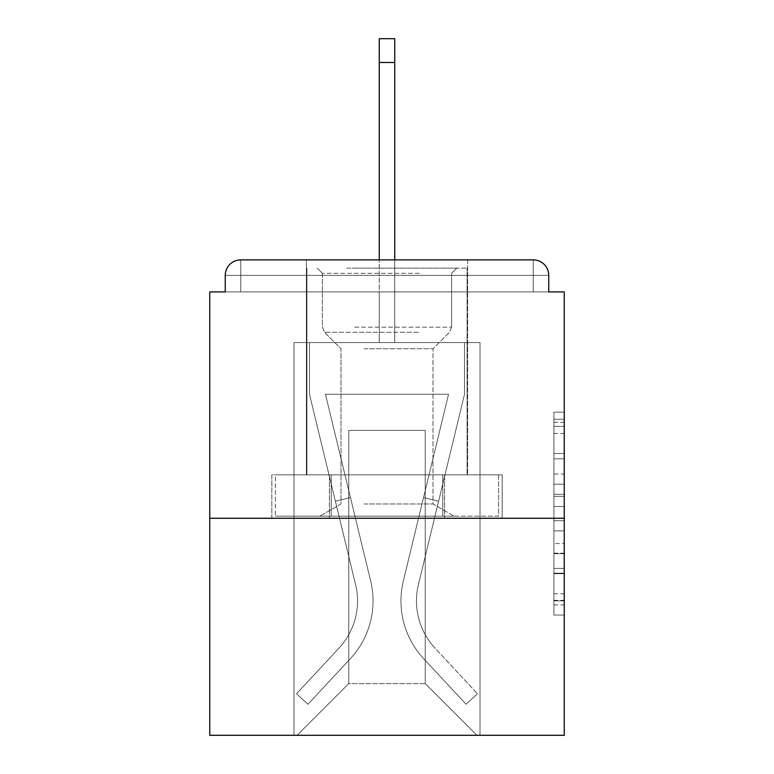 <?xml version="1.0" encoding="UTF-8"?>
<svg xmlns="http://www.w3.org/2000/svg" width="774" height="774" viewBox="0 0 774 774"><rect width="100%" height="100%" fill="white"/><g stroke="black" fill="none" stroke-linecap="round" stroke-linejoin="round"><path stroke-width="0.58" stroke-dasharray="3.87 2.9" d="M553.913 474.046L553.913 506.506L564.246 506.506L564.246 604.91L564.246 422.304L564.246 506.506L553.913 506.506L553.913 419.256L553.913 615.059L553.913 412.155L553.913 600.856L564.246 600.856L553.913 600.856L564.246 600.856L553.913 600.856L553.913 568.387L553.913 615.059L564.246 615.059L564.246 412.155L564.246 600.343L564.246 520.709L553.913 520.709L564.246 520.709L564.246 568.387L564.246 426.358L553.913 426.358L564.246 426.358L564.246 615.059L564.246 422.304L564.246 615.059L553.913 615.059L553.913 412.155L564.246 412.155L564.246 422.304L564.246 412.155L564.246 422.304L564.246 412.155L564.246 419.256L564.246 412.155L553.913 412.155L553.913 426.358L564.246 426.358L553.913 426.358L553.913 474.046L564.246 474.046M467.612 259.88L467.612 474.849L306.388 474.849L467.612 474.849L306.388 474.849L306.388 259.88L467.612 259.88L306.388 259.88L467.612 259.88L306.388 259.88L306.388 474.849L467.612 474.849L467.612 259.88L306.388 259.88M564.246 494.334L564.246 484.185L564.246 494.334L553.913 494.334L553.913 453.496L553.913 573.718L553.913 543.532L564.246 543.532L553.913 543.532L553.913 615.059L564.246 615.059L553.913 615.059L564.246 615.059L553.913 615.059L553.913 412.155L564.246 412.155L553.913 412.155L564.246 412.155L553.913 412.155L553.913 494.334L564.246 494.334M564.246 518.261L564.246 735.3L209.754 735.3L209.754 518.261L564.246 518.261L564.246 291.914L548.747 291.914L548.747 275.38L548.747 291.914L225.253 291.914L225.253 275.38L225.253 291.914L209.754 291.914L209.754 518.261L564.246 518.261L209.754 518.261M379.25 62.471L394.75 62.471L379.25 62.471L394.75 62.471L379.25 62.471L394.75 62.471L379.25 62.471L394.75 62.471L379.25 62.471L394.75 62.471L379.25 62.471L394.75 62.471L379.25 62.471L394.75 62.471L379.25 62.471L394.75 62.471L379.25 62.471L394.75 62.471L394.75 38.7L379.25 38.7L379.25 342.563L293.985 342.563L293.985 735.3L480.015 735.3L480.015 342.563L293.985 342.563L293.985 735.3L297.081 735.3L348.755 683.626L348.755 430.412L348.755 683.626L348.755 430.412L425.245 430.412L425.245 683.626L476.919 735.3L480.015 735.3L480.015 342.563L293.985 342.563L293.985 735.3L297.081 735.3L348.755 683.626L348.755 430.412L348.755 683.626L348.755 430.412L425.245 430.412L425.245 683.626L476.919 735.3L480.015 735.3L480.015 342.563L293.985 342.563L293.985 735.3L297.081 735.3L348.755 683.626L348.755 430.412L425.245 430.412L425.245 683.626L476.919 735.3L480.015 735.3L480.015 342.563L293.985 342.563L293.985 735.3L297.081 735.3L348.755 683.626L348.755 430.412L425.245 430.412L425.245 683.626L476.919 735.3L480.015 735.3L480.015 342.563L293.985 342.563L293.985 735.3L297.081 735.3L348.755 683.626L348.755 430.412L425.245 430.412L425.245 683.626L476.919 735.3L480.015 735.3L480.015 342.563L293.985 342.563L293.985 735.3L297.081 735.3L348.755 683.626L348.755 430.412L425.245 430.412L425.245 683.626L476.919 735.3L480.015 735.3L480.015 342.563L293.985 342.563L293.985 735.3L297.081 735.3L348.755 683.626L348.755 430.412L425.245 430.412L425.245 683.626L476.919 735.3L480.015 735.3L480.015 342.563L293.985 342.563L293.985 735.3L297.081 735.3L348.755 683.626L348.755 430.412L425.245 430.412L425.245 683.626L476.919 735.3L480.015 735.3L480.015 342.563L293.985 342.563L293.985 735.3L297.081 735.3L348.755 683.626L348.755 430.412L425.245 430.412L425.245 683.626L476.919 735.3L480.015 735.3L480.015 342.563L394.75 342.563L480.015 342.563L394.75 342.563L480.015 342.563L394.75 342.563L480.015 342.563L394.75 342.563L480.015 342.563L394.75 342.563L394.75 291.914L394.75 342.563L394.75 291.914L394.75 342.563L394.75 291.914L394.75 342.563L394.75 291.914L394.75 342.563L394.75 291.914L394.75 342.563L394.75 291.914L394.75 342.563L394.75 291.914L394.75 342.563L394.75 291.914L394.75 342.563L394.75 291.914L394.75 342.563L293.985 342.563L293.985 735.3L297.081 735.3L348.755 683.626L348.755 430.412L425.245 430.412L425.245 683.626L476.919 735.3L480.015 735.3L480.015 342.563L480.015 735.3L480.015 342.563L480.015 735.3L480.015 342.563L480.015 735.3L480.015 342.563L480.015 735.3L297.081 735.3L348.755 683.626L348.755 430.412L425.245 430.412L425.245 683.626L476.919 735.3L425.245 683.626L476.919 735.3L425.245 683.626L476.919 735.3L425.245 683.626L476.919 735.3L425.245 683.626L348.755 683.626L348.755 430.412L425.245 430.412L425.245 683.626L476.919 735.3L425.245 683.626L425.245 430.412L348.755 430.412L425.245 430.412L425.245 683.626L425.245 430.412L348.755 430.412L348.755 683.626L348.755 430.412L425.245 430.412L425.245 683.626L425.245 430.412L348.755 430.412L348.755 683.626L425.245 683.626L425.245 430.412L348.755 430.412L425.245 430.412L425.245 683.626L425.245 430.412L348.755 430.412L348.755 683.626L297.081 735.3L348.755 683.626L297.081 735.3L348.755 683.626L297.081 735.3L348.755 683.626L297.081 735.3L348.755 683.626L297.081 735.3L293.985 735.3L297.081 735.3L293.985 735.3L297.081 735.3L293.985 735.3L297.081 735.3L293.985 735.3L293.985 342.563L293.985 735.3L293.985 342.563L293.985 735.3L293.985 342.563L293.985 735.3L293.985 342.563L394.75 342.563L394.75 38.7L394.75 342.563L394.75 38.7L394.75 342.563L379.25 342.563L394.75 342.563L394.75 38.7L394.75 342.563L394.75 38.7L394.75 342.563L379.25 342.563L394.75 342.563L394.75 38.7L394.75 342.563L394.75 38.7L394.75 342.563L379.25 342.563L394.75 342.563L394.75 38.7L394.75 342.563L394.75 38.7L394.75 342.563L379.25 342.563L379.25 291.914L394.75 291.914L379.25 291.914L379.25 342.563L379.25 291.914L394.75 291.914L379.25 291.914L394.75 291.914L379.25 291.914L394.75 291.914L379.25 291.914L394.75 291.914L379.25 291.914L394.75 291.914L379.25 291.914L394.75 291.914L379.25 291.914L394.75 291.914L379.25 291.914L394.75 291.914L379.25 291.914L379.25 342.563L379.25 38.7L379.25 259.88M548.747 291.914L548.747 275.38A15.499 15.499 0 0 0 533.247 259.88L240.753 259.88L533.247 259.88A15.499 15.499 0 0 1 548.747 275.38A15.499 15.499 0 0 0 533.247 259.88L240.753 259.88L533.247 259.88A15.499 15.499 0 0 1 548.747 275.38A15.499 15.499 0 0 0 533.247 259.88L240.753 259.88A15.499 15.499 0 0 0 225.253 275.38A15.499 15.499 0 0 1 240.753 259.88A15.499 15.499 0 0 0 225.253 275.38L225.253 291.914L548.747 291.914L225.253 291.914L548.747 291.914L225.253 291.914L548.747 291.914L225.253 291.914L548.747 291.914L225.253 291.914L548.747 291.914L225.253 291.914L548.747 291.914L225.253 291.914L548.747 291.914L548.747 275.38A15.499 15.499 0 0 0 533.247 259.88L240.753 259.88A15.499 15.499 0 0 0 225.253 275.38A15.499 15.499 0 0 1 240.753 259.88A15.499 15.499 0 0 0 225.253 275.38L225.253 291.914L240.753 291.914L225.253 291.914L225.253 275.38L225.253 291.914M533.247 291.914L240.753 291.914L533.247 291.914L533.247 275.38L240.753 275.38L240.753 291.914L240.753 275.38L533.247 275.38L533.247 291.914L533.247 275.38L240.753 275.38L240.753 291.914L240.753 275.38L533.247 275.38L533.247 291.914L533.247 275.38L240.753 275.38L240.753 291.914L240.753 275.38L533.247 275.38L533.247 291.914L533.247 275.38L240.753 275.38L240.753 291.914L240.753 275.38L533.247 275.38L533.247 291.914L533.247 275.38L240.753 275.38L240.753 291.914L240.753 275.38L533.247 275.38L533.247 291.914L533.247 275.38L240.753 275.38L240.753 291.914L240.753 275.38L533.247 275.38L533.247 291.914L533.247 275.38L240.753 275.38L240.753 291.914L240.753 275.38L533.247 275.38L533.247 291.914L533.247 275.38L240.753 275.38L240.753 291.914L240.753 275.38L533.247 275.38L533.247 291.914L533.247 275.38L240.753 275.38L240.753 291.914L240.753 275.38L533.247 275.38L533.247 291.914M240.753 259.88L533.247 259.88L240.753 259.88L533.247 259.88L533.247 275.38L548.747 275.38A15.499 15.499 0 0 0 533.247 259.88A15.499 15.499 0 0 1 548.747 275.38A15.499 15.499 0 0 0 533.247 259.88A15.499 15.499 0 0 1 548.747 275.38A15.499 15.499 0 0 0 533.247 259.88A15.499 15.499 0 0 1 548.747 275.38A15.499 15.499 0 0 0 533.247 259.88L240.753 259.88A15.499 15.499 0 0 0 225.253 275.38A15.499 15.499 0 0 1 240.753 259.88A15.499 15.499 0 0 0 225.253 275.38L240.753 275.38L240.753 259.88A15.499 15.499 0 0 0 225.253 275.38L240.753 275.38L240.753 259.88A15.499 15.499 0 0 0 225.253 275.38L240.753 275.38L240.753 259.88A15.499 15.499 0 0 0 225.253 275.38L240.753 275.38L240.753 259.88A15.499 15.499 0 0 0 225.253 275.38L240.753 275.38L240.753 259.88L240.753 275.38L225.253 275.38L240.753 275.38L240.753 259.88L240.753 275.38L225.253 275.38L240.753 275.38L240.753 259.88L240.753 275.38L225.253 275.38L240.753 275.38L240.753 259.88L240.753 275.38L225.253 275.38L240.753 275.38L240.753 259.88L240.753 275.38L225.253 275.38L240.753 275.38L240.753 259.88L240.753 275.38L225.253 275.38L240.753 275.38L240.753 259.88L240.753 275.38L225.253 275.38M271.838 518.261L502.162 518.261L271.838 518.261L271.838 474.849L502.162 474.849L329.414 474.849L329.414 518.261L329.414 474.849L444.586 474.849L444.586 518.261L444.586 474.849L502.162 474.849L502.162 518.261L502.162 474.849L271.838 474.849L271.838 518.261M553.913 506.506L564.246 506.506L553.913 506.506M553.913 419.256L553.913 412.155L553.913 419.256L564.246 419.256L553.913 419.256M553.913 573.205L553.913 530.858L553.913 573.205L564.246 573.205L553.913 573.205M553.913 530.858L553.913 520.709L564.246 520.709L553.913 520.709L553.913 530.858L564.246 530.858L553.913 530.858M553.913 453.496L553.913 426.358L553.913 453.496L564.246 453.496L553.913 453.496M553.913 412.155L564.246 412.155L553.913 412.155L553.913 422.304L553.913 412.155L564.246 412.155M553.913 615.059L564.246 615.059L553.913 615.059L553.913 604.91L553.913 615.059M444.586 474.849L444.586 518.261L444.586 474.849M329.414 474.849L329.414 518.261L329.414 474.849M403.331 580.993A84.753 84.753 0 0 0 423.639 658.655L466.083 704.292L477.432 693.736L466.083 704.292L423.639 658.655L466.083 704.292L477.432 693.736L466.083 704.292L423.639 658.655L466.083 704.292L477.432 693.736L466.083 704.292L423.639 658.655L466.083 704.292L477.432 693.736L466.083 704.292L423.639 658.655L466.083 704.292L477.432 693.736L466.083 704.292L423.639 658.655L466.083 704.292L477.432 693.736L466.083 704.292L423.639 658.655L466.083 704.292L477.432 693.736L466.083 704.292L423.639 658.655L466.083 704.292L477.432 693.736L466.083 704.292L423.639 658.655L466.083 704.292L477.432 693.736L466.083 704.292L423.639 658.655L466.083 704.292L477.432 693.736L466.083 704.292L423.639 658.655L466.083 704.292L477.432 693.736L466.083 704.292L423.639 658.655L466.083 704.292L477.432 693.736L466.083 704.292L423.639 658.655L466.083 704.292L477.432 693.736L466.083 704.292L423.639 658.655L466.083 704.292L477.432 693.736L466.083 704.292L423.639 658.655L466.083 704.292L477.432 693.736L466.083 704.292L423.639 658.655L466.083 704.292L477.432 693.736L466.083 704.292L423.639 658.655L466.083 704.292L477.432 693.736L466.083 704.292L423.639 658.655L466.083 704.292L477.432 693.736L466.083 704.292L423.639 658.655A84.753 84.753 0 0 1 400.951 600.943A84.753 84.753 0 0 0 423.639 658.655A84.753 84.753 0 0 1 400.951 600.943A84.753 84.753 0 0 0 423.639 658.655A84.753 84.753 0 0 1 400.951 600.943A84.753 84.753 0 0 0 423.639 658.655A84.753 84.753 0 0 1 400.951 600.943A84.753 84.753 0 0 0 423.639 658.655A84.753 84.753 0 0 1 400.951 600.943A84.753 84.753 0 0 0 423.639 658.655A84.753 84.753 0 0 1 400.951 600.943A84.753 84.753 0 0 0 423.639 658.655A84.753 84.753 0 0 1 400.951 600.943A84.753 84.753 0 0 0 423.639 658.655A84.753 84.753 0 0 1 400.951 600.943A84.753 84.753 0 0 0 423.639 658.655A84.753 84.753 0 0 1 400.951 600.943A84.753 84.753 0 0 0 423.639 658.655A84.753 84.753 0 0 1 400.951 600.943A84.753 84.753 0 0 0 423.639 658.655A84.753 84.753 0 0 1 400.951 600.943A84.753 84.753 0 0 0 423.639 658.655A84.753 84.753 0 0 1 400.951 600.943A84.753 84.753 0 0 0 423.639 658.655A84.753 84.753 0 0 1 400.951 600.943A84.753 84.753 0 0 0 423.639 658.655A84.753 84.753 0 0 1 400.951 600.943A84.753 84.753 0 0 0 423.639 658.655A84.753 84.753 0 0 1 400.951 600.943A84.753 84.753 0 0 0 423.639 658.655A84.753 84.753 0 0 1 400.951 600.943A84.753 84.753 0 0 0 423.639 658.655A84.753 84.753 0 0 1 400.951 600.943A84.753 84.753 0 0 0 423.639 658.655A84.753 84.753 0 0 1 403.331 580.993A84.753 84.753 0 0 0 400.951 600.943A84.753 84.753 0 0 1 403.331 580.993A84.753 84.753 0 0 0 400.951 600.943A84.753 84.753 0 0 1 403.331 580.993A84.753 84.753 0 0 0 400.951 600.943A84.753 84.753 0 0 1 403.331 580.993A84.753 84.753 0 0 0 400.951 600.943A84.753 84.753 0 0 1 403.331 580.993A84.753 84.753 0 0 0 400.951 600.943A84.753 84.753 0 0 1 403.331 580.993A84.753 84.753 0 0 0 400.951 600.943A84.753 84.753 0 0 1 403.331 580.993A84.753 84.753 0 0 0 400.951 600.943A84.753 84.753 0 0 1 403.331 580.993A84.753 84.753 0 0 0 400.951 600.943A84.753 84.753 0 0 1 403.331 580.993A84.753 84.753 0 0 0 400.951 600.943A84.753 84.753 0 0 1 403.331 580.993A84.753 84.753 0 0 0 400.951 600.943A84.753 84.753 0 0 1 403.331 580.993A84.753 84.753 0 0 0 400.951 600.943A84.753 84.753 0 0 1 403.331 580.993A84.753 84.753 0 0 0 400.951 600.943A84.753 84.753 0 0 1 403.331 580.993A84.753 84.753 0 0 0 400.951 600.943A84.753 84.753 0 0 1 403.331 580.993A84.753 84.753 0 0 0 400.951 600.943A84.753 84.753 0 0 1 403.331 580.993A84.753 84.753 0 0 0 400.951 600.943A84.753 84.753 0 0 1 403.331 580.993A84.753 84.753 0 0 0 400.951 600.943A84.753 84.753 0 0 1 403.331 580.993A84.753 84.753 0 0 0 400.951 600.943A84.753 84.753 0 0 1 403.331 580.993L448.562 394.237L403.331 580.993L423.533 497.585L438.597 501.233L418.405 584.641A69.244 69.244 0 0 0 434.988 648.099L477.432 693.736L434.988 648.099A69.244 69.244 0 0 1 416.46 600.943A69.244 69.244 0 0 0 434.988 648.099A69.244 69.244 0 0 1 416.46 600.943A69.244 69.244 0 0 0 434.988 648.099A69.244 69.244 0 0 1 416.46 600.943A69.244 69.244 0 0 0 434.988 648.099A69.244 69.244 0 0 1 416.46 600.943A69.244 69.244 0 0 0 434.988 648.099A69.244 69.244 0 0 1 416.46 600.943A69.244 69.244 0 0 0 434.988 648.099A69.244 69.244 0 0 1 416.46 600.943A69.244 69.244 0 0 0 434.988 648.099A69.244 69.244 0 0 1 416.46 600.943A69.244 69.244 0 0 0 434.988 648.099A69.244 69.244 0 0 1 416.46 600.943A69.244 69.244 0 0 0 434.988 648.099A69.244 69.244 0 0 1 416.46 600.943A69.244 69.244 0 0 0 434.988 648.099A69.244 69.244 0 0 1 416.46 600.943A69.244 69.244 0 0 0 434.988 648.099A69.244 69.244 0 0 1 416.46 600.943A69.244 69.244 0 0 0 434.988 648.099A69.244 69.244 0 0 1 416.46 600.943A69.244 69.244 0 0 0 434.988 648.099A69.244 69.244 0 0 1 416.46 600.943A69.244 69.244 0 0 0 434.988 648.099A69.244 69.244 0 0 1 416.46 600.943A69.244 69.244 0 0 0 434.988 648.099A69.244 69.244 0 0 1 416.46 600.943A69.244 69.244 0 0 0 434.988 648.099A69.244 69.244 0 0 1 416.46 600.943A69.244 69.244 0 0 0 434.988 648.099A69.244 69.244 0 0 1 416.46 600.943A69.244 69.244 0 0 0 434.988 648.099A69.244 69.244 0 0 1 418.405 584.641A69.244 69.244 0 0 0 416.46 600.943A69.244 69.244 0 0 1 418.405 584.641A69.244 69.244 0 0 0 416.46 600.943A69.244 69.244 0 0 1 418.405 584.641A69.244 69.244 0 0 0 416.46 600.943A69.244 69.244 0 0 1 418.405 584.641A69.244 69.244 0 0 0 416.46 600.943A69.244 69.244 0 0 1 418.405 584.641A69.244 69.244 0 0 0 416.46 600.943A69.244 69.244 0 0 1 418.405 584.641A69.244 69.244 0 0 0 416.46 600.943A69.244 69.244 0 0 1 418.405 584.641A69.244 69.244 0 0 0 416.46 600.943A69.244 69.244 0 0 1 418.405 584.641A69.244 69.244 0 0 0 416.46 600.943A69.244 69.244 0 0 1 418.405 584.641A69.244 69.244 0 0 0 416.46 600.943A69.244 69.244 0 0 1 418.405 584.641A69.244 69.244 0 0 0 416.46 600.943A69.244 69.244 0 0 1 418.405 584.641A69.244 69.244 0 0 0 416.46 600.943A69.244 69.244 0 0 1 418.405 584.641A69.244 69.244 0 0 0 416.46 600.943A69.244 69.244 0 0 1 418.405 584.641A69.244 69.244 0 0 0 416.46 600.943A69.244 69.244 0 0 1 418.405 584.641A69.244 69.244 0 0 0 416.46 600.943A69.244 69.244 0 0 1 418.405 584.641A69.244 69.244 0 0 0 416.46 600.943A69.244 69.244 0 0 1 418.405 584.641A69.244 69.244 0 0 0 416.46 600.943A69.244 69.244 0 0 1 418.405 584.641A69.244 69.244 0 0 0 416.46 600.943A69.244 69.244 0 0 1 418.405 584.641L464.516 394.237L418.405 584.641L464.516 394.237L464.516 342.563L309.484 342.563L464.516 342.563L309.484 342.563L464.516 342.563L309.484 342.563L464.516 342.563L309.484 342.563L464.516 342.563L309.484 342.563L464.516 342.563L309.484 342.563L464.516 342.563L309.484 342.563L464.516 342.563L309.484 342.563L464.516 342.563L309.484 342.563L464.516 342.563L464.516 394.237L418.405 584.641L464.516 394.237L464.516 342.563L464.516 394.237L418.405 584.641L464.516 394.237L464.516 342.563L464.516 394.237L418.405 584.641L464.516 394.237L464.516 342.563L464.516 394.237L418.405 584.641L464.516 394.237L464.516 342.563L464.516 394.237L418.405 584.641L464.516 394.237L464.516 342.563L464.516 394.237L418.405 584.641L464.516 394.237L464.516 342.563L464.516 394.237L418.405 584.641L464.516 394.237L464.516 342.563L464.516 394.237L418.405 584.641L438.597 501.233L423.533 497.585L403.331 580.993L448.562 394.237L325.438 394.237L370.669 580.993A84.753 84.753 0 0 1 350.361 658.655A84.753 84.753 0 0 0 370.669 580.993A84.753 84.753 0 0 1 350.361 658.655L307.917 704.292L350.361 658.655L307.917 704.292L296.568 693.736L307.917 704.292L296.568 693.736L307.917 704.292L350.361 658.655A84.753 84.753 0 0 0 370.669 580.993A84.753 84.753 0 0 1 350.361 658.655A84.753 84.753 0 0 0 370.669 580.993A84.753 84.753 0 0 1 350.361 658.655L307.917 704.292L350.361 658.655L307.917 704.292L296.568 693.736L307.917 704.292L296.568 693.736L307.917 704.292L350.361 658.655A84.753 84.753 0 0 0 370.669 580.993A84.753 84.753 0 0 1 350.361 658.655A84.753 84.753 0 0 0 370.669 580.993A84.753 84.753 0 0 1 350.361 658.655L307.917 704.292L350.361 658.655L307.917 704.292L296.568 693.736L307.917 704.292L296.568 693.736L307.917 704.292L350.361 658.655A84.753 84.753 0 0 0 370.669 580.993A84.753 84.753 0 0 1 350.361 658.655A84.753 84.753 0 0 0 370.669 580.993A84.753 84.753 0 0 1 350.361 658.655L307.917 704.292L350.361 658.655L307.917 704.292L296.568 693.736L307.917 704.292L296.568 693.736L307.917 704.292L350.361 658.655A84.753 84.753 0 0 0 370.669 580.993A84.753 84.753 0 0 1 350.361 658.655A84.753 84.753 0 0 0 370.669 580.993A84.753 84.753 0 0 1 350.361 658.655L307.917 704.292L350.361 658.655L307.917 704.292L296.568 693.736L307.917 704.292L296.568 693.736L307.917 704.292L350.361 658.655A84.753 84.753 0 0 0 370.669 580.993A84.753 84.753 0 0 1 350.361 658.655A84.753 84.753 0 0 0 370.669 580.993A84.753 84.753 0 0 1 350.361 658.655L307.917 704.292L350.361 658.655L307.917 704.292L296.568 693.736L307.917 704.292L296.568 693.736L307.917 704.292L350.361 658.655A84.753 84.753 0 0 0 370.669 580.993A84.753 84.753 0 0 1 350.361 658.655A84.753 84.753 0 0 0 370.669 580.993A84.753 84.753 0 0 1 350.361 658.655L307.917 704.292L350.361 658.655L307.917 704.292L296.568 693.736L307.917 704.292L296.568 693.736L307.917 704.292L350.361 658.655A84.753 84.753 0 0 0 370.669 580.993A84.753 84.753 0 0 1 350.361 658.655A84.753 84.753 0 0 0 370.669 580.993A84.753 84.753 0 0 1 350.361 658.655L307.917 704.292L350.361 658.655L307.917 704.292L296.568 693.736L307.917 704.292L296.568 693.736L307.917 704.292L350.361 658.655A84.753 84.753 0 0 0 370.669 580.993A84.753 84.753 0 0 1 350.361 658.655A84.753 84.753 0 0 0 370.669 580.993A84.753 84.753 0 0 1 350.361 658.655L307.917 704.292L350.361 658.655L307.917 704.292L296.568 693.736L307.917 704.292L296.568 693.736L307.917 704.292L350.361 658.655A84.753 84.753 0 0 0 370.669 580.993L325.438 394.237L448.562 394.237L403.331 580.993L423.533 497.585L438.597 501.233L423.533 497.585L403.331 580.993L448.562 394.237L325.438 394.237L370.669 580.993L350.467 497.585L335.403 501.233L355.595 584.641A69.244 69.244 0 0 1 339.012 648.099L296.568 693.736L339.012 648.099A69.244 69.244 0 0 0 355.595 584.641A69.244 69.244 0 0 1 339.012 648.099L296.568 693.736L339.012 648.099A69.244 69.244 0 0 0 355.595 584.641A69.244 69.244 0 0 1 339.012 648.099L296.568 693.736L339.012 648.099A69.244 69.244 0 0 0 355.595 584.641A69.244 69.244 0 0 1 339.012 648.099L296.568 693.736L339.012 648.099A69.244 69.244 0 0 0 355.595 584.641A69.244 69.244 0 0 1 339.012 648.099L296.568 693.736L339.012 648.099A69.244 69.244 0 0 0 355.595 584.641A69.244 69.244 0 0 1 339.012 648.099L296.568 693.736L339.012 648.099A69.244 69.244 0 0 0 355.595 584.641A69.244 69.244 0 0 1 339.012 648.099L296.568 693.736L339.012 648.099A69.244 69.244 0 0 0 355.595 584.641A69.244 69.244 0 0 1 339.012 648.099L296.568 693.736L339.012 648.099A69.244 69.244 0 0 0 355.595 584.641A69.244 69.244 0 0 1 339.012 648.099L296.568 693.736L339.012 648.099A69.244 69.244 0 0 0 355.595 584.641A69.244 69.244 0 0 1 339.012 648.099L296.568 693.736L339.012 648.099A69.244 69.244 0 0 0 355.595 584.641A69.244 69.244 0 0 1 339.012 648.099L296.568 693.736L339.012 648.099A69.244 69.244 0 0 0 355.595 584.641A69.244 69.244 0 0 1 339.012 648.099L296.568 693.736L339.012 648.099A69.244 69.244 0 0 0 355.595 584.641A69.244 69.244 0 0 1 339.012 648.099L296.568 693.736L339.012 648.099A69.244 69.244 0 0 0 355.595 584.641A69.244 69.244 0 0 1 339.012 648.099L296.568 693.736L339.012 648.099A69.244 69.244 0 0 0 355.595 584.641A69.244 69.244 0 0 1 339.012 648.099L296.568 693.736L339.012 648.099A69.244 69.244 0 0 0 355.595 584.641A69.244 69.244 0 0 1 339.012 648.099L296.568 693.736L339.012 648.099A69.244 69.244 0 0 0 355.595 584.641A69.244 69.244 0 0 1 339.012 648.099L296.568 693.736L339.012 648.099A69.244 69.244 0 0 0 355.595 584.641A69.244 69.244 0 0 1 339.012 648.099L296.568 693.736L339.012 648.099A69.244 69.244 0 0 0 355.595 584.641L309.484 394.237L355.595 584.641L309.484 394.237L309.484 342.563L309.484 394.237L355.595 584.641L309.484 394.237L309.484 342.563L309.484 394.237L355.595 584.641L309.484 394.237L309.484 342.563L309.484 394.237L355.595 584.641L309.484 394.237L309.484 342.563L309.484 394.237L355.595 584.641L309.484 394.237L309.484 342.563L309.484 394.237L355.595 584.641L309.484 394.237L309.484 342.563L309.484 394.237L355.595 584.641L309.484 394.237L309.484 342.563L309.484 394.237L355.595 584.641L335.403 501.233L350.467 497.585L370.669 580.993L325.438 394.237L448.562 394.237L403.331 580.993L423.533 497.585L438.597 501.233L423.533 497.585L403.331 580.993L448.562 394.237L325.438 394.237L370.669 580.993L350.467 497.585L335.403 501.233L350.467 497.585L370.669 580.993L325.438 394.237L448.562 394.237L403.331 580.993L423.533 497.585L438.597 501.233L423.533 497.585L403.331 580.993L448.562 394.237L325.438 394.237L370.669 580.993L350.467 497.585L335.403 501.233L350.467 497.585L370.669 580.993L325.438 394.237L448.562 394.237L403.331 580.993L423.533 497.585L438.597 501.233L423.533 497.585L403.331 580.993L448.562 394.237L325.438 394.237L370.669 580.993L350.467 497.585L335.403 501.233L350.467 497.585L370.669 580.993L325.438 394.237L448.562 394.237L403.331 580.993L423.533 497.585L438.597 501.233L423.533 497.585L403.331 580.993L448.562 394.237L325.438 394.237L370.669 580.993L350.467 497.585L335.403 501.233L350.467 497.585L370.669 580.993L325.438 394.237L448.562 394.237L403.331 580.993L423.533 497.585L438.597 501.233L423.533 497.585L403.331 580.993L448.562 394.237L325.438 394.237L370.669 580.993L350.467 497.585L335.403 501.233L350.467 497.585L370.669 580.993L325.438 394.237L448.562 394.237L403.331 580.993L423.533 497.585L438.597 501.233L423.533 497.585L403.331 580.993L448.562 394.237L325.438 394.237L370.669 580.993L350.467 497.585L335.403 501.233L350.467 497.585L370.669 580.993L325.438 394.237L448.562 394.237L403.331 580.993M352.122 268.143L456.766 268.143L352.122 268.143M419.295 273.309L322.4 273.309L419.295 273.309M353.408 516.19L454.183 516.19L353.408 516.19M364.003 503.961L432.995 503.961L364.003 503.961M364.003 348.755L432.995 348.755L364.003 348.755M346.955 268.143L467.099 268.143L346.955 268.143M346.955 474.849L467.099 474.849L346.955 474.849M498.582 516.19L331.204 516.19L498.582 516.19L498.582 474.849L275.418 474.849L498.582 474.849L442.796 474.849L442.796 516.19L275.418 516.19L442.796 516.19L442.796 474.849L331.204 474.849L331.204 516.19L275.418 516.19L331.204 516.19L331.204 474.849L275.418 474.849L275.418 516.19L275.418 474.849L498.582 474.849L498.582 516.19M442.796 474.849L442.796 516.19L442.796 474.849M331.204 474.849L331.204 516.19L331.204 474.849M309.484 394.237L309.484 342.563L309.484 394.237L355.595 584.641L309.484 394.237L309.484 342.563L309.484 394.237M350.467 497.585L335.403 501.233L350.467 497.585L370.669 580.993L325.438 394.237L370.669 580.993L350.467 497.585L335.403 501.233L350.467 497.585M448.562 394.237L325.438 394.237L448.562 394.237M464.516 394.237L464.516 342.563L464.516 394.237M423.533 497.585L438.597 501.233L423.533 497.585M394.75 259.88L394.75 62.471M548.747 275.38L533.247 275.38L533.247 259.88L533.247 275.38L548.747 275.38L533.247 275.38L533.247 259.88L533.247 275.38L548.747 275.38L533.247 275.38L533.247 259.88L533.247 275.38L548.747 275.38L533.247 275.38L533.247 259.88L533.247 275.38L548.747 275.38L533.247 275.38L533.247 259.88L533.247 275.38L548.747 275.38L533.247 275.38L533.247 259.88L533.247 275.38L548.747 275.38L533.247 275.38L533.247 259.88L533.247 275.38L548.747 275.38L533.247 275.38L533.247 259.88L533.247 275.38L548.747 275.38L533.247 275.38L533.247 259.88M553.913 568.387L564.246 568.387L553.913 568.387M553.913 553.168L564.246 553.168M553.913 458.827L564.246 458.827L553.913 458.827M553.913 422.304L564.246 422.304M553.913 604.91L564.246 604.91M553.913 593.755L564.246 593.755M553.913 433.459L564.246 433.459M553.913 496.366L564.246 496.366L553.913 496.366M553.913 553.681L564.246 553.681L553.913 553.681M553.913 573.718L564.246 573.718L553.913 573.718M553.913 484.185L564.246 484.185L553.913 484.185M354.705 327.16L451.6 327.16L354.705 327.16M418.241 332.278L324.519 332.278L418.241 332.278M553.913 600.343L564.246 600.343M553.913 600.856L564.246 600.856M553.913 426.358L564.246 426.358M394.75 38.7L379.25 38.7M322.4 273.309L317.234 268.143L322.4 273.309L322.4 327.16L324.519 332.278L341.005 348.755L341.005 503.961L319.817 516.19L341.005 503.961L341.005 348.755L324.519 332.278L322.4 327.16L322.4 273.309M467.099 268.143L467.099 474.849L467.099 268.143M306.901 268.143L306.901 474.849L306.901 268.143M451.6 327.16L451.6 273.309L456.766 268.143L451.6 273.309L451.6 327.16L449.481 332.278L432.995 348.755L432.995 503.961L454.183 516.19L432.995 503.961L432.995 348.755L449.481 332.278L451.6 327.16"/><path stroke-width="1.16" d="M548.747 291.914L548.747 275.38L548.747 291.914L564.246 291.914L564.246 735.3L209.754 735.3L209.754 291.914L225.253 291.914L225.253 275.38L225.253 291.914M564.246 518.261L209.754 518.261M548.747 275.38A15.499 15.499 0 0 0 533.247 259.88L240.753 259.88A15.499 15.499 0 0 0 225.253 275.38M533.247 259.88L467.612 259.88M306.388 259.88L240.753 259.88M394.75 62.471L379.25 62.471L379.25 38.7L394.75 38.7L394.75 259.88M379.25 62.471L379.25 259.88"/></g></svg>

